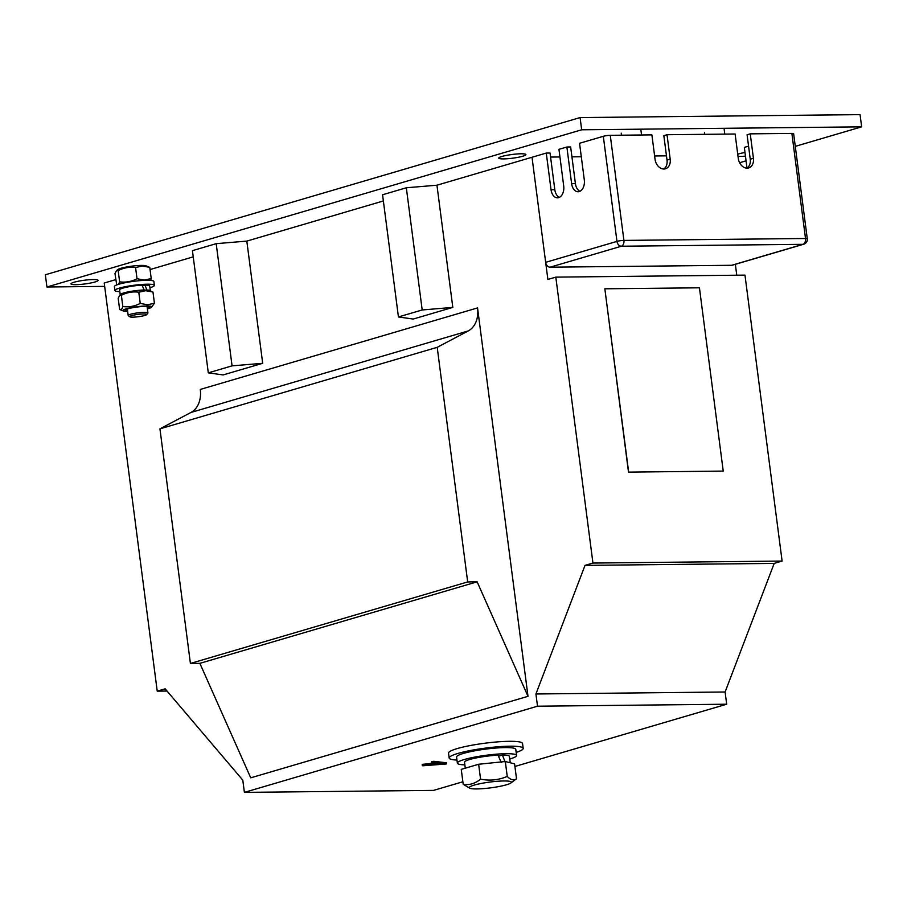 <?xml version="1.0" encoding="UTF-8"?>
<svg xmlns="http://www.w3.org/2000/svg" width="907" height="907" viewBox="0 0 907 907"><rect width="100%" height="100%" fill="white"/><g stroke="black" fill="none" stroke-linecap="round" stroke-linejoin="round"><path stroke-width="1.36" d="M516.174 752.391A37.323 5.125 172.6 0 0 523.18 748.377A37.323 5.125 172.6 0 0 498.51 746.744A37.323 5.125 172.6 0 0 457.797 753.479A37.323 5.125 172.6 0 0 449.169 757.991A37.323 5.125 172.6 0 0 456.969 760.077M523.18 748.377L522.545 743.491A37.323 5.125 172.6 0 0 497.875 741.858A37.323 5.125 172.6 0 0 457.162 748.592A37.323 5.125 172.6 0 0 448.534 753.105L449.169 757.991M522.727 156.231A13.684 1.882 172.6 0 0 525.901 154.575A13.684 1.882 172.6 0 0 516.854 153.986A13.684 1.882 172.6 0 0 501.922 156.458A13.684 1.882 172.6 0 0 498.759 158.101A13.684 1.882 172.6 0 0 507.807 158.702A13.684 1.882 172.6 0 0 522.727 156.231M94.94 281.998A13.684 1.882 172.6 0 0 98.103 280.342A13.684 1.882 172.6 0 0 89.056 279.753A13.684 1.882 172.6 0 0 74.136 282.224A13.684 1.882 172.6 0 0 70.961 283.868A13.684 1.882 172.6 0 0 80.009 284.469A13.684 1.882 172.6 0 0 94.94 281.998M744.998 152.523A13.684 1.882 172.6 0 0 738.389 153.963A13.684 1.882 172.6 0 0 737.731 154.167M422.866 765.78L429.17 764.964L434.907 763.275L432.061 762.991L433.897 762.538L446.357 763.966L422.866 765.78L422.549 764.329L429.011 763.739L431.845 762.9L431.687 761.699M432.061 762.991L432.004 761.551L433.739 761.313L446.199 762.742M514.915 766.472L726.688 704.217L537.511 706.202L244.391 792.378L433.569 790.382L462.865 781.777M592.94 563.054L555.81 277.123L744.976 275.127L782.106 561.059L592.94 563.054L585.015 565.378L535.924 693.98L537.511 706.202M628.494 472.128L723.23 471.084L699.433 287.802L604.844 288.8L628.494 472.128L723.23 471.084M666.464 155.845L654.616 155.97M581.296 156.741L571.932 156.843M559.936 156.968L550.583 157.058M559.358 197.352A9.954 6.462 89.4 0 1 554.812 189.688L550.05 153.022L546.275 153.068L532.012 157.262L547.885 279.447L555.81 277.123M735.35 264.311L736.767 275.218M193.236 256.851L150.052 269.549M115.756 279.628L104.226 283.029L157.228 691.145L165.153 688.821L242.804 780.156L244.391 792.378M216.195 243.666L192.431 250.661L208.304 372.845L223.077 374.942L262.69 363.299L246.817 241.103L216.195 243.666L232.067 365.861L208.304 372.845M383.366 200.957L246.817 241.103M406.325 187.772L382.561 194.767L398.434 316.951L413.207 319.049L452.82 307.394L436.947 185.209L406.325 187.772L422.197 309.967L398.434 316.951M550.084 267.191L731.688 265.286L802.978 244.323L621.374 246.228L550.084 267.191A4.977 3.719 73.6 0 1 545.663 262.338L532.012 157.262L436.947 185.209M795.28 146.356L861.65 126.844L581.67 129.792L46.937 286.997L104.656 286.385M739.613 162.727L746.076 160.822M738.026 156.378A13.684 1.882 172.6 0 0 745.463 156.117M437.208 347.324L468.25 330.93L190.98 412.447A24.874 18.605 73.6 0 0 200.288 389.432L477.558 307.915L527.999 696.315L477.139 581.829L467.683 581.931L437.208 347.324L159.938 428.841L190.413 663.448L467.683 581.931M190.413 663.448L199.869 663.346L250.729 777.832L527.999 696.315M46.937 286.997L45.35 274.776L580.095 117.57L581.67 129.792M861.65 126.844L860.063 114.622L580.095 117.57M167.047 691.043L157.228 691.145M782.106 561.059L774.193 563.394L725.101 691.996L726.688 704.217M477.558 307.915A24.874 18.605 -106.4 0 1 468.25 330.93M190.98 412.447L159.938 428.841M199.869 663.346L477.139 581.829M452.82 307.394L422.197 309.967M262.69 363.299L232.067 365.861M604.844 288.8L628.653 472.082M446.131 762.515L446.357 763.966M442.333 764.011L436.267 763.411L431.585 764.782L442.333 764.011M434.158 762.538L434 761.313M433.897 762.538L433.739 761.313M429.17 764.964L429.011 763.739M424.102 765.327L423.943 764.102M725.101 691.996L535.924 693.98M774.193 563.394L585.015 565.378M663.777 169.019A9.954 7.437 -106.4 0 0 667.019 160.097L663.845 135.665L667.019 134.724L735.112 134.009L738.287 158.453A9.954 7.437 73.6 0 0 747.13 168.146A9.954 7.437 73.6 0 0 748.66 167.92A9.954 7.437 73.6 0 0 753.422 158.294L750.248 133.851L791.868 133.42A4.977 0.68 -7.4 0 1 793.636 133.703L807.287 238.79A4.977 0.68 172.6 0 0 805.518 238.496L791.868 133.42M750.248 133.851L747.085 134.78L750.259 159.224A9.954 7.437 -106.4 0 1 747.005 168.146L744.341 147.388L748.558 146.152M545.663 262.338L616.964 241.387L603.314 136.299A4.977 0.68 -7.4 0 1 610.264 135.324L651.884 134.882L655.058 159.326A9.954 7.437 73.6 0 0 663.89 169.019A9.954 7.437 73.6 0 0 665.432 168.793A9.954 7.437 73.6 0 0 670.194 159.167L667.019 134.724M603.314 136.299L579.55 143.283L584.301 179.937A9.954 6.462 -90.6 0 1 578.076 191.751A9.954 6.462 -90.6 0 1 571.625 183.668L566.875 147.013L558.95 149.338L563.712 185.992A9.954 6.462 -90.6 0 1 557.476 197.817A9.954 6.462 -90.6 0 1 551.037 189.722L546.275 153.068M731.688 265.286A4.977 3.719 73.6 0 0 732.448 265.161L803.749 244.21A4.977 3.719 -106.4 0 1 802.978 244.323A4.977 3.231 89.4 0 0 805.518 238.496L623.914 240.412A4.977 0.68 172.6 0 0 616.964 241.387A4.977 3.719 73.6 0 0 621.374 246.228A4.977 3.231 89.4 0 0 623.914 240.412L610.264 135.324M579.958 191.298A9.954 6.462 89.4 0 1 575.412 183.633L570.65 146.968L566.875 147.013M509.768 759.023A29.852 4.093 172.6 0 0 516.571 755.452A29.852 4.093 172.6 0 0 505.981 753.706A29.852 4.093 172.6 0 0 474.202 757.186A29.852 4.093 172.6 0 0 457.366 763.138A29.852 4.093 172.6 0 0 464.86 764.862M516.571 755.452L515.777 749.341A29.852 4.093 172.6 0 0 505.188 747.595A29.852 4.093 172.6 0 0 473.409 751.075A29.852 4.093 172.6 0 0 456.572 757.028L457.366 763.138M501.231 762.402L498 755.157A22.641 3.106 172.6 0 0 475.472 758.071A22.641 3.106 172.6 0 0 464.52 762.209L465.291 768.184M510.256 762.776L509.417 756.381A22.641 3.106 172.6 0 0 502.433 755.055L498.487 756.211M502.433 755.055L505.244 762.424M503.85 780.972A21.269 2.925 172.6 0 0 478.975 783.909A21.269 2.925 172.6 0 0 469.917 788.308A21.269 2.925 172.6 0 0 476.753 788.931A21.269 2.925 172.6 0 0 510.868 782.99A21.269 2.925 172.6 0 0 503.85 780.972M469.917 788.308L463.194 784.283C469.327 785.303 475.121 783.603 480.574 779.17C489.791 780.984 498.68 780.065 507.24 776.426C510.675 779.941 513.77 780.723 516.514 778.796L510.868 782.99M463.194 784.283L461.255 769.363L478.635 764.261L505.301 761.517L514.586 763.875L516.514 778.796M507.24 776.426L505.301 761.517M480.574 779.17L478.635 764.261M131.708 315.613A8.571 1.179 -7.4 0 1 141.605 314.026A8.571 1.179 -7.4 0 1 146.662 314.616A8.571 1.179 -7.4 0 1 144.746 315.477A8.571 1.179 -7.4 0 1 135.959 316.974A8.571 1.179 -7.4 0 1 129.826 316.804A8.571 1.179 -7.4 0 1 131.708 315.613M129.826 316.804L128.295 315.647A9.954 1.361 -7.4 0 1 128.182 315.477A9.954 1.361 -7.4 0 1 130.483 314.276A9.954 1.361 -7.4 0 1 141.333 312.473A9.954 1.361 -7.4 0 1 147.92 312.915A9.954 1.361 -7.4 0 1 147.852 313.108L146.662 314.616M116.527 270.558L118.001 269.481A14.557 1.995 -7.4 0 1 141.333 265.411A14.557 1.995 -7.4 0 1 146.016 265.842L149.768 267.372L142.49 266.023L135.574 267.52C129.542 266.692 123.749 267.724 118.171 270.626L116.527 270.558L114.974 273.574L116.72 284.945M118.568 284.31L119.633 281.839C125.654 282.667 131.458 281.635 137.025 278.732L144.315 280.082L151.231 278.585L150.539 280.399M151.231 278.585L149.768 267.372M137.025 278.732L135.574 267.52M119.633 281.839L118.171 270.626M149.916 287.734A19.909 2.732 172.6 0 0 154.371 285.365A19.909 2.732 172.6 0 0 147.319 284.208A19.909 2.732 172.6 0 0 126.13 286.533A19.909 2.732 172.6 0 0 114.906 290.489A19.909 2.732 172.6 0 0 119.815 291.635M154.371 285.365L153.873 281.453A19.909 2.732 172.6 0 0 146.809 280.297A19.909 2.732 172.6 0 0 125.62 282.621A19.909 2.732 172.6 0 0 114.395 286.589L114.906 290.489M120.257 294.866A15.181 2.086 172.6 0 1 120.223 294.775A15.181 2.086 172.6 0 1 128.363 291.839A15.181 2.086 172.6 0 1 144.202 289.991L143.805 290.104M150.324 290.954A15.181 2.086 172.6 0 0 150.324 290.864A15.181 2.086 172.6 0 0 146.877 290.002L146.469 290.127M144.202 289.991L142.048 285.161A15.181 2.086 172.6 0 0 126.935 287.111A15.181 2.086 172.6 0 0 119.588 289.889L120.223 294.775M150.324 290.864L149.689 285.977A15.181 2.086 172.6 0 0 145.007 285.093L142.365 285.864M145.007 285.093L146.877 290.002M119.735 295.24L121.198 294.163A14.557 1.995 -7.4 0 1 144.542 290.093A14.557 1.995 -7.4 0 1 149.224 290.523L152.977 292.054L145.687 290.705L138.782 292.201C132.751 291.374 126.946 292.405 121.379 295.308L119.735 295.24L118.182 298.256L119.633 309.468L123.386 310.999A14.557 1.995 -7.4 0 1 129.588 307.995A14.557 1.995 -7.4 0 1 146.605 305.976A14.557 1.995 -7.4 0 1 151.412 307.36A14.557 1.995 -7.4 0 1 147.399 308.868M127.604 310.988A12.392 1.701 -7.4 0 1 125.359 309.843A12.392 1.701 -7.4 0 1 145.233 306.385A12.392 1.701 -7.4 0 1 149.213 306.747A12.392 1.701 -7.4 0 1 147.331 308.425M119.633 309.468C120.937 310.353 122.003 309.366 122.83 306.521C128.862 307.348 134.667 306.317 140.234 303.414L147.512 304.763L154.428 303.267L151.412 307.36M127.66 311.43A14.557 1.995 -7.4 0 1 123.386 310.999M154.428 303.267L152.977 292.054M140.234 303.414L138.782 292.201M122.83 306.521L121.379 295.308M750.259 159.224L753.422 158.294M667.019 160.097L670.194 159.167M554.812 189.688L551.037 189.722M575.412 183.633L571.625 183.668M446.471 762.606L446.629 763.83M422.197 764.499L422.356 765.712M803.749 244.21A4.977 4.977 0 0 0 807.287 238.79M470.767 750.452L470.914 751.586M500.369 746.608L500.517 747.742M724.784 134.123L724.183 129.542M704.739 134.327L704.467 132.297M641.544 134.996L640.954 130.415M621.499 135.211L621.238 133.17M147.92 312.915L147.07 306.419M128.182 315.477L127.343 308.981"/></g></svg>

